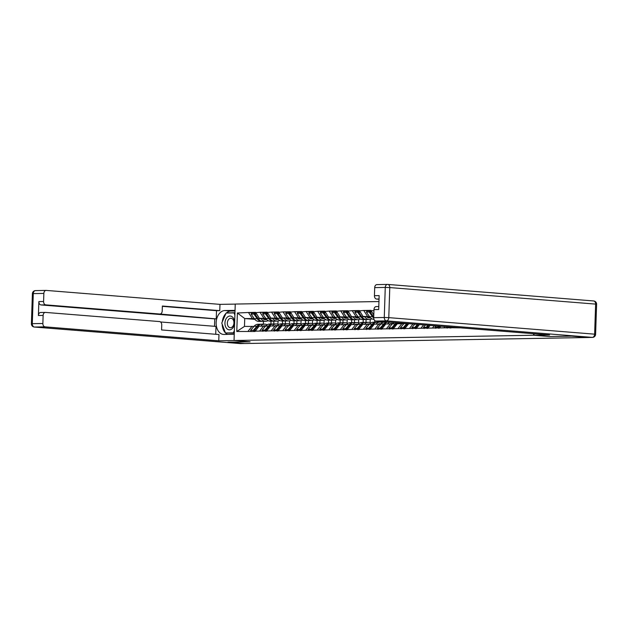 <?xml version="1.0" encoding="UTF-8"?>
<svg xmlns="http://www.w3.org/2000/svg" width="628" height="628" viewBox="0 0 628 628"><rect width="100%" height="100%" fill="white"/><g stroke="black" fill="none" stroke-linecap="round" stroke-linejoin="round"><path stroke-width="0.94" d="M378.959 301.542L235.249 304.062L234.04 340.502L533.557 335.242L533.604 333.719M254.827 319.362L244.732 318.553L237.392 312.995L236.78 331.482L255.054 331.482L259.066 326.16L265.463 326.23M237.392 312.995L248.672 312.485L254.458 312.948M266.091 318.836L259.325 318.294L255.69 312.359L248.672 312.485M255.674 312.673L260.196 312.281L265.982 312.744M277.615 318.639L270.849 318.09L267.214 312.155L260.196 312.281M267.198 312.477L271.72 312.077L277.505 312.54M289.139 318.435L282.38 317.894L278.738 311.951L271.72 312.077M278.73 312.273L283.244 311.873L289.037 312.336M300.671 318.231L293.904 317.69L290.262 311.747L283.244 311.873M290.254 312.069L294.767 311.669L300.561 312.14M312.195 318.027L305.428 317.485L301.785 311.551L294.767 311.669M301.778 311.865L306.299 311.472L312.085 311.935M323.718 317.831L316.952 317.281L313.317 311.347L306.299 311.472M313.301 311.669L317.823 311.268L323.608 311.731M335.242 317.627L328.475 317.085L324.841 311.143L317.823 311.268M324.833 311.464L329.347 311.064L335.14 311.527M346.766 317.423L340.007 316.881L336.365 310.939L329.347 311.064M336.357 311.26L340.871 310.86L346.664 311.323M358.298 317.219L351.531 316.677L347.888 310.742L340.871 310.86M347.881 311.056L352.394 310.656L358.188 311.127M369.821 317.014L363.055 316.473L359.412 310.538L352.394 310.656M359.404 310.852L363.926 310.46L369.711 310.923M373.786 315.052L370.944 310.334L363.926 310.46M370.928 310.656L373.935 310.601M460.795 327.871L450.998 327.722L451.477 327.117M255.062 331.16L450.998 327.722M265.754 318.372L259.325 318.294M278.039 320.994L277.929 324.252M282.537 321.002L282.443 323.828M263.831 318.215L260.18 312.595M259.568 331.082L263.572 326.081M277.278 318.168L270.849 318.09M266.586 330.964L270.589 325.956L276.987 326.026M289.563 320.79L289.453 324.056M294.069 320.798L293.975 323.624M275.362 318.011L271.712 312.399M271.092 330.877L275.095 325.877M288.801 317.964L282.38 317.894M278.118 330.76L282.113 325.751L288.519 325.822M301.087 320.594L300.977 323.852M305.593 320.602L305.498 323.428M286.886 317.815L283.236 312.195M282.624 330.681L286.627 325.673M300.325 317.76L293.904 317.69M289.641 330.556L293.645 325.547L300.043 325.626M312.611 320.39L312.501 323.648M317.116 320.398L317.022 323.224M298.41 317.611L294.76 311.99M294.147 330.477L298.151 325.469M311.857 317.564L305.428 317.485M301.165 330.352L305.169 325.351L311.567 325.422M324.134 320.186L324.032 323.444M328.64 320.194L328.546 323.02M309.934 317.407L306.283 311.786M305.671 330.273L309.675 325.273M323.381 317.36L316.952 317.281M312.689 330.147L316.693 325.147L323.09 325.218M335.666 319.982L335.556 323.247M340.164 319.99L340.07 322.816M321.458 317.203L317.807 311.582M317.195 330.069L321.198 325.069M334.905 317.156L328.475 317.085M324.213 329.951L328.216 324.943L334.614 325.014M347.19 319.778L347.08 323.043M351.696 319.793L351.601 322.611M332.989 316.999L329.339 311.386M328.719 329.873L332.722 324.864M346.428 316.952L340.007 316.881M335.745 329.747L339.74 324.739L346.146 324.817M358.714 319.581L358.604 322.839M363.219 319.589L363.125 322.415M344.513 316.802L340.863 311.182M340.25 329.669L344.254 324.66M357.96 316.755L351.531 316.677M347.268 329.543L351.272 324.543L357.67 324.613M370.237 319.377L370.127 322.635M374.704 320.484L374.649 322.211M356.037 316.598L352.387 310.978M351.774 329.464L355.778 324.456M369.484 316.551L363.055 316.473M358.792 329.339L362.796 324.338L369.193 324.409M381.691 321.512L381.659 322.431M367.561 316.394L363.91 310.774M363.298 329.26L367.301 324.26M370.316 329.143L374.319 324.134L380.717 324.205M374.822 329.056L378.825 324.056M381.84 328.939L385.843 323.93L392.241 324.001M386.353 328.86L390.349 323.852M393.371 328.734L397.367 323.726L403.773 323.805M397.877 328.656L401.881 323.648M404.895 328.53L408.765 323.687M409.401 328.452L412.941 324.024M416.419 328.326L419.441 324.55M420.925 328.248L423.617 324.88M427.943 328.13L430.125 325.406M432.449 328.051L434.293 325.744M439.467 327.926L440.801 326.262M443.98 327.847L444.977 326.599M533.557 335.242L549.626 336.537L571.645 336.153L588.405 337.471M234.04 340.502L250.109 341.797L228.097 342.181L244.857 343.524L588.397 337.495M254.23 318.577L244.732 318.553L244.473 326.411L253.94 326.434M263.438 321.34L263.344 324.166M271.013 321.206L270.919 324.032M252.307 318.42L248.657 312.799M248.044 331.286L252.048 326.277M236.78 331.482L244.473 326.411M370.041 310.946L370.897 311.017M358.957 311.778L358.494 311.119L359.365 311.221M346.994 311.355L347.841 311.425M335.47 311.559L336.318 311.621M323.938 311.755L324.794 311.826M312.414 311.959L313.27 312.03M300.891 312.163L301.738 312.234M289.798 312.995L289.343 312.336L290.214 312.43M277.843 312.571L278.691 312.634M266.311 312.768L267.167 312.838M254.787 312.972L255.643 313.042M232.344 316.904A6.916 4.788 -85.4 0 0 225.703 319.542A6.916 4.788 -85.4 0 0 227.148 328.946A6.916 4.788 -85.4 0 0 233.789 326.301A6.916 4.788 -85.4 0 0 232.344 316.904M232.431 318.875A4.734 3.281 -85.4 0 0 231.026 318.278A4.734 3.281 -85.4 0 0 227.548 321.677A4.734 3.281 -85.4 0 0 228.867 327.117A4.734 3.281 -85.4 0 0 230.272 327.714A4.734 3.281 -85.4 0 0 233.749 324.323A4.734 3.281 -85.4 0 0 232.431 318.875M234.291 333.068L225.428 332.926L221.77 323.067L226.088 313.058L234.063 312.917L234.88 315.138M234.299 332.856L225.428 332.926M234.958 312.995L234.063 312.917M234.37 330.54L233.404 332.785M588.64 337.464A3.195 2.3 -91 0 1 588.475 337.471A3.195 2.3 -91 0 1 588.318 337.464L571.865 336.145L549.696 336.537L534.012 335.274L534.059 333.751M534.012 335.274L549.602 334.999L375.889 321.049A3.195 2.3 -91 0 1 373.699 317.682L373.966 309.604A3.195 2.3 -91 0 1 376.203 306.597A3.195 2.3 -91 0 1 376.368 306.597M379.045 299.014L376.619 299.061A3.195 2.3 -91 0 1 374.429 295.686L374.696 287.608A3.195 2.3 -91 0 1 376.933 284.602A3.195 2.3 -91 0 1 377.098 284.61M373.966 309.604L378.692 309.518L379.155 295.6L374.429 295.686M376.619 299.061L379.037 299.25M234.354 340.525L218.764 340.808L45.051 326.858L34.485 327.047L240.336 343.579L244.323 343.508L227.878 342.181L250.038 341.797L234.354 340.533M234.252 334.277L224.07 334.449A11.971 8.29 -85.4 0 1 223.505 334.434A11.971 8.29 -85.4 0 1 216.173 322.243A11.971 8.29 -85.4 0 1 224.863 310.546L235.045 310.365M235.249 304.101L219.973 304.368L219.761 310.64L162.369 306.024L162.205 311.025A3.195 2.3 89 0 1 159.967 314.031A3.195 2.3 89 0 1 159.802 314.024L45.781 304.87L41.048 304.949A3.195 2.3 -91 0 1 38.865 301.581L38.402 315.499A3.195 2.3 -91 0 1 40.639 312.485A3.195 2.3 -91 0 1 40.804 312.493M214.517 326.301L214.76 318.898L216.244 318.875L216.511 310.695L219.761 310.64M215.726 334.284L215.993 326.419L160.54 321.968M219.973 304.368L46.26 290.419A3.195 2.3 89 0 0 46.095 290.411A3.195 2.3 89 0 0 43.858 293.425L33.292 293.606L32.295 323.671L42.861 323.491L43.128 315.413A3.195 2.3 89 0 1 45.365 312.406A3.195 2.3 89 0 1 45.53 312.414L159.551 321.567A3.195 2.3 89 0 1 161.741 324.943L161.577 329.936L218.968 334.543L218.764 340.808M43.858 293.425L43.591 301.495A3.195 2.3 89 0 0 45.781 304.87M42.861 323.491A3.195 2.3 89 0 0 45.051 326.858M216.244 318.875L159.802 314.024M214.76 318.898L41.048 304.949M216.511 310.695L162.362 306.346M235.021 310.962L230.908 311.033A11.971 8.29 -85.4 0 0 226.3 313.058M225.931 313.411A11.971 8.29 -85.4 0 0 222.288 321.858M222.194 324.221A11.971 8.29 -85.4 0 0 225.389 332.832M225.491 332.934A11.971 8.29 -85.4 0 0 227.548 334.394M234.966 312.658L226.63 313.05M225.923 332.966L234.283 333.162M234.958 312.885L226.732 312.807M450.99 327.981L450.409 327.039M447.215 328.106L446.649 326.733M448.463 326.882L446.492 326.913M450.064 328.059L449.397 326.952M450.653 327.431L450.111 328.059M439.537 326.16L438.776 327.047L440.189 327.023M439.459 328.185L438.776 327.047M435.691 328.311L434.969 327.117L436.036 325.877M438.65 326.089L437.81 327.062L434.969 327.117M438.532 328.263L437.81 327.062M439.129 327.635L438.587 328.256M428.924 325.312L427.252 327.251L428.665 327.227M427.935 328.389L427.252 327.251M424.167 328.515L423.445 327.314L425.415 325.029M428.037 325.241L426.286 327.267L423.445 327.314M427.009 328.46L426.286 327.267M427.597 327.832L427.064 328.46M418.303 324.456L415.72 327.455L417.141 327.431M416.411 328.593L415.72 327.455M412.643 328.711L411.921 327.518L414.802 324.174M417.416 324.386L414.763 327.471L411.921 327.518M415.485 328.664L414.763 327.471M416.074 328.036L415.54 328.664M407.69 323.601L404.197 327.659L405.617 327.628M404.887 328.797L404.197 327.659M401.111 328.915L400.389 327.722L403.914 323.632L402.03 323.663M404.197 323.326A8.729 6.28 89 0 0 403.914 323.632L406.763 323.577A8.729 6.28 -91 0 1 406.803 323.53M406.763 323.577L403.239 327.675L400.389 327.722M403.961 328.868L403.239 327.675M404.55 328.24L404.008 328.868M397.359 323.75L396.197 323.765A8.729 6.28 -91 0 1 397.265 322.768M399.793 322.973A8.729 6.28 89 0 0 399.055 323.703M396.197 323.765L392.673 327.855L394.086 327.832M393.364 328.994L392.673 327.855M404.071 323.451A7.128 5.134 89 0 0 402.98 323.31A7.128 5.134 89 0 0 401.457 323.656M389.588 329.119L388.865 327.926L392.39 323.836A8.729 6.28 89 0 1 393.968 322.502M392.429 329.072L391.715 327.871L395.232 323.781A8.729 6.28 -91 0 1 396.425 322.698M391.715 327.871L388.865 327.926M393.026 328.444L392.484 329.072M385.835 323.946L384.674 323.969A8.729 6.28 -91 0 1 387.963 322.023M389.964 322.18A8.729 6.28 89 0 0 387.531 323.899M384.674 323.969L381.149 328.059L382.562 328.036M381.832 329.198L381.149 328.059M392.547 323.656A7.128 5.134 89 0 0 391.448 323.514A7.128 5.134 89 0 0 389.933 323.86M378.064 329.323L377.342 328.13L380.866 324.032L378.974 324.064M384.776 322.031A8.729 6.28 89 0 0 380.866 324.032L383.708 323.985A8.729 6.28 -91 0 1 387.531 321.983L384.776 322.031M383.708 323.985L380.183 328.075L377.342 328.13M380.906 329.268L380.183 328.075M381.502 328.648L380.961 329.268M373.99 319.393A8.729 6.28 -91 0 1 373.786 319.377A8.729 6.28 -91 0 1 369.594 316.708L366.36 312.069L367.176 310.97L370.018 310.915L369.201 312.022L366.36 312.069M382.381 322.737L381.808 322.494A8.729 6.28 89 0 0 379.901 322.117A8.729 6.28 89 0 0 376.007 324.103M374.304 324.15L373.142 324.174A8.729 6.28 -91 0 1 377.051 322.172L379.901 322.117M373.142 324.174L369.617 328.263L371.038 328.24M370.308 329.402L369.617 328.263M381.023 323.86A7.128 5.134 89 0 0 379.924 323.718A7.128 5.134 89 0 0 378.409 324.064M371.093 310.899L370.159 312.006L371.792 311.975M373.715 317.069A8.729 6.28 -91 0 1 373.393 316.638L370.159 312.006M366.54 329.527L365.818 328.326L369.343 324.236L367.451 324.268M376.094 322.188L373.252 322.235A8.729 6.28 89 0 0 369.343 324.236L372.184 324.189A8.729 6.28 -91 0 1 376.094 322.188A8.729 6.28 -91 0 1 376.572 322.203M370.481 311.574L370.018 310.915M373.699 318.058A8.729 6.28 -91 0 1 372.435 316.653L369.201 312.022M372.184 324.189L368.66 328.279L365.818 328.326M369.382 329.472L368.66 328.279M369.971 328.844L369.437 329.472M366.03 319.511A8.729 6.28 -91 0 1 365.551 319.55A8.729 6.28 -91 0 1 365.104 319.534A8.729 6.28 -91 0 1 360.912 316.857L357.677 312.226L354.828 312.273L358.062 316.904A8.729 6.28 -91 0 0 362.262 319.581A8.729 6.28 -91 0 0 362.701 319.597L365.551 319.55M372.082 318.914L370.394 319.338A8.729 6.28 -91 0 1 369.35 319.479A8.729 6.28 -91 0 1 368.911 319.464A8.729 6.28 -91 0 1 364.711 316.795L364.578 316.598M369.35 319.479L366.509 319.526A8.729 6.28 -91 0 1 366.069 319.519A8.729 6.28 -91 0 1 361.869 316.842L358.635 312.21L359.561 311.103M370.418 317.705L370.175 317.768A7.128 5.134 -91 0 1 369.327 317.886A7.128 5.134 -91 0 1 368.966 317.87A7.128 5.134 -91 0 1 366.469 316.748M370.858 322.941L370.284 322.698A8.729 6.28 89 0 0 368.369 322.321A8.729 6.28 89 0 0 364.476 324.307M362.78 324.354L361.618 324.37A8.729 6.28 -91 0 1 365.527 322.368L368.369 322.321M361.618 324.37L358.093 328.468L359.514 328.444M358.784 329.606L358.093 328.468M369.5 324.064A7.128 5.134 89 0 0 368.401 323.915A7.128 5.134 89 0 0 366.885 324.268M369.931 317.164L367.969 317.658M367.647 316.842L366.838 317.046M369.656 317.007L367.631 317.517M360.268 312.179L358.635 312.21M377.554 321.183L377.522 322.164M355.016 329.724L354.294 328.53L357.819 324.441L355.927 324.472M364.57 322.384L361.72 322.439A8.729 6.28 89 0 0 357.819 324.441L360.66 324.393A8.729 6.28 -91 0 1 364.57 322.384A8.729 6.28 -91 0 1 365.049 322.407M357.677 312.226L358.494 311.119L355.652 311.166L354.828 312.273M360.66 324.393L357.136 328.483L354.294 328.53M357.858 329.676L357.136 328.483M358.447 329.048L357.913 329.676M354.498 319.715A8.729 6.28 -91 0 1 354.019 319.746A8.729 6.28 -91 0 1 353.58 319.738A8.729 6.28 -91 0 1 349.38 317.061L346.146 312.422L343.304 312.477L346.538 317.109A8.729 6.28 -91 0 0 350.738 319.785A8.729 6.28 -91 0 0 351.178 319.801L354.019 319.746M360.558 319.118L358.871 319.542A8.729 6.28 -91 0 1 357.827 319.683A8.729 6.28 -91 0 1 357.387 319.668A8.729 6.28 -91 0 1 353.187 316.991L353.054 316.802M357.827 319.683L354.985 319.731A8.729 6.28 -91 0 1 354.537 319.715A8.729 6.28 -91 0 1 350.346 317.046L347.111 312.406L348.038 311.3M358.894 317.909L358.651 317.972A7.128 5.134 -91 0 1 357.795 318.09A7.128 5.134 -91 0 1 357.434 318.074A7.128 5.134 -91 0 1 354.946 316.952M359.334 323.145L358.761 322.902A8.729 6.28 89 0 0 356.845 322.525A8.729 6.28 89 0 0 352.952 324.511M351.256 324.558L350.094 324.574A8.729 6.28 -91 0 1 354.004 322.572L356.845 322.525M350.094 324.574L346.57 328.664L347.99 328.64M347.26 329.802L346.57 328.664M357.976 324.268A7.128 5.134 89 0 0 356.877 324.119A7.128 5.134 89 0 0 355.362 324.464M358.407 317.36L356.445 317.862M356.123 317.046L355.315 317.25M358.133 317.211L356.107 317.721M348.736 312.383L347.111 312.406M366.093 319.519L365.998 322.36M343.485 329.928L342.762 328.734L346.287 324.645L344.403 324.676M353.046 322.588L350.196 322.643A8.729 6.28 89 0 0 346.287 324.645L349.137 324.59A8.729 6.28 -91 0 1 353.046 322.588A8.729 6.28 -91 0 1 353.525 322.604M347.425 311.983L346.97 311.323L344.128 311.37L343.304 312.477M346.97 311.323L346.146 312.422M349.137 324.59L345.612 328.687L342.762 328.734M346.334 329.881L345.612 328.687M346.923 329.253L346.381 329.881M342.974 319.919A8.729 6.28 -91 0 1 342.496 319.95A8.729 6.28 -91 0 1 342.056 319.935A8.729 6.28 -91 0 1 337.856 317.266L334.622 312.626L331.78 312.681L335.014 317.313A8.729 6.28 -91 0 0 339.206 319.99A8.729 6.28 -91 0 0 339.654 320.005L342.496 319.95M349.035 319.314L347.347 319.746A8.729 6.28 -91 0 1 346.303 319.887A8.729 6.28 -91 0 1 345.855 319.872A8.729 6.28 -91 0 1 341.663 317.195L341.53 316.999M346.303 319.887L343.453 319.935A8.729 6.28 -91 0 1 343.014 319.919A8.729 6.28 -91 0 1 338.822 317.242L335.588 312.611L336.514 311.504M347.37 318.113L347.127 318.176A7.128 5.134 -91 0 1 346.271 318.286A7.128 5.134 -91 0 1 345.91 318.278A7.128 5.134 -91 0 1 343.422 317.156M347.81 323.341L347.229 323.106A8.729 6.28 89 0 0 345.322 322.729A8.729 6.28 89 0 0 341.428 324.715M339.732 324.755L338.571 324.778A8.729 6.28 -91 0 1 342.48 322.776L345.322 322.729M338.571 324.778L335.046 328.868L336.459 328.844M335.729 330.006L335.046 328.868M346.444 324.464A7.128 5.134 89 0 0 345.353 324.323A7.128 5.134 89 0 0 343.83 324.668M346.884 317.564L344.921 318.058M344.599 317.25L343.791 317.454M346.609 317.407L344.584 317.925M337.212 312.579L335.588 312.611M354.561 319.723L354.467 322.564M331.961 330.132L331.239 328.939L334.763 324.849L332.871 324.88M341.514 322.792L338.673 322.839A8.729 6.28 89 0 0 334.763 324.849L337.605 324.794A8.729 6.28 -91 0 1 341.514 322.792A8.729 6.28 -91 0 1 342.001 322.808M335.901 312.179L335.446 311.527L332.597 311.574L331.78 312.681M335.446 311.527L334.622 312.626M337.605 324.794L334.088 328.884L331.239 328.939M334.803 330.085L334.088 328.884M335.399 329.457L334.857 330.077M331.451 320.123A8.729 6.28 -91 0 1 330.972 320.154A8.729 6.28 -91 0 1 330.532 320.139A8.729 6.28 -91 0 1 326.332 317.462L323.098 312.83L320.256 312.877L323.491 317.517A8.729 6.28 -91 0 0 327.683 320.194A8.729 6.28 -91 0 0 328.13 320.202L330.972 320.154M337.511 319.519L335.815 319.95A8.729 6.28 -91 0 1 334.779 320.084A8.729 6.28 -91 0 1 334.332 320.076A8.729 6.28 -91 0 1 330.14 317.399L330.006 317.203M334.779 320.084L331.929 320.139A8.729 6.28 -91 0 1 331.49 320.123A8.729 6.28 -91 0 1 327.29 317.446L324.056 312.815L324.99 311.708M335.847 318.317L335.603 318.38A7.128 5.134 -91 0 1 334.748 318.49A7.128 5.134 -91 0 1 334.386 318.482A7.128 5.134 -91 0 1 331.898 317.36M336.286 323.546L335.705 323.302A8.729 6.28 89 0 0 333.798 322.925A8.729 6.28 89 0 0 329.904 324.911M328.209 324.959L327.047 324.982A8.729 6.28 -91 0 1 330.948 322.98L333.798 322.925M327.047 324.982L323.522 329.072L324.935 329.048M324.205 330.21L323.522 329.072M334.92 324.668A7.128 5.134 89 0 0 333.821 324.527A7.128 5.134 89 0 0 332.306 324.872M335.36 317.768L333.397 318.263M333.068 317.454L332.267 317.658M335.077 317.611L333.052 318.121M325.689 312.783L324.056 312.815M343.037 319.919L342.943 322.768M320.437 330.336L319.715 329.143L323.239 325.045L321.348 325.076M329.99 322.996L327.149 323.043A8.729 6.28 89 0 0 323.239 325.045L326.081 324.998A8.729 6.28 -91 0 1 329.99 322.996A8.729 6.28 -91 0 1 330.469 323.012M324.378 312.383L323.922 311.724L321.073 311.778L320.256 312.877M323.922 311.724L323.098 312.83M326.081 324.998L322.556 329.088L319.715 329.143M323.279 330.281L322.556 329.088M323.875 329.653L323.334 330.281M319.927 320.319A8.729 6.28 -91 0 1 319.448 320.359A8.729 6.28 -91 0 1 319 320.343A8.729 6.28 -91 0 1 314.809 317.666L311.574 313.034L308.725 313.082L311.967 317.721A8.729 6.28 -91 0 0 316.159 320.39A8.729 6.28 -91 0 0 316.598 320.406L319.448 320.359M325.979 319.723L324.291 320.147A8.729 6.28 -91 0 1 323.247 320.288A8.729 6.28 -91 0 1 322.808 320.272A8.729 6.28 -91 0 1 318.616 317.603L318.474 317.407M323.247 320.288L320.406 320.343A8.729 6.28 -91 0 1 319.966 320.327A8.729 6.28 -91 0 1 315.766 317.65L312.532 313.019L313.466 311.912M324.323 318.514L324.072 318.577A7.128 5.134 -91 0 1 323.224 318.694A7.128 5.134 -91 0 1 322.863 318.679A7.128 5.134 -91 0 1 320.366 317.556M324.755 323.75L324.181 323.506A8.729 6.28 89 0 0 322.274 323.13A8.729 6.28 89 0 0 318.38 325.116M316.677 325.163L315.515 325.186A8.729 6.28 -91 0 1 319.424 323.177L322.274 323.13M315.515 325.186L311.99 329.276L313.411 329.253M312.681 330.414L311.99 329.276M323.396 324.872A7.128 5.134 89 0 0 322.297 324.723A7.128 5.134 89 0 0 320.782 325.076M323.828 317.972L321.874 318.467M321.544 317.65L320.735 317.854M323.553 317.815L321.528 318.325M314.165 312.987L312.532 313.019M331.513 320.123L331.419 322.973M308.913 330.532L308.191 329.339L311.716 325.249L309.824 325.28M318.467 323.2L315.625 323.247A8.729 6.28 89 0 0 311.716 325.249L314.557 325.202A8.729 6.28 -91 0 1 318.467 323.2A8.729 6.28 -91 0 1 318.946 323.216M312.854 312.587L312.391 311.928L309.549 311.983L308.725 313.082M312.391 311.928L311.574 313.034M314.557 325.202L311.033 329.292L308.191 329.339M311.755 330.485L311.033 329.292M312.344 329.857L311.81 330.485M308.403 320.523A8.729 6.28 -91 0 1 307.924 320.563A8.729 6.28 -91 0 1 307.477 320.547A8.729 6.28 -91 0 1 303.285 317.87L300.051 313.239L297.201 313.286L300.435 317.917A8.729 6.28 -91 0 0 304.635 320.594A8.729 6.28 -91 0 0 305.075 320.61L307.924 320.563M314.455 319.927L312.768 320.351A8.729 6.28 -91 0 1 311.724 320.492A8.729 6.28 -91 0 1 311.284 320.476A8.729 6.28 -91 0 1 307.084 317.799L306.951 317.611M311.724 320.492L308.882 320.539A8.729 6.28 -91 0 1 308.442 320.531A8.729 6.28 -91 0 1 304.242 317.854L301.008 313.215L301.935 312.116M312.791 318.718L312.548 318.781A7.128 5.134 -91 0 1 311.7 318.898A7.128 5.134 -91 0 1 311.339 318.883A7.128 5.134 -91 0 1 308.843 317.76M313.231 323.954L312.658 323.71A8.729 6.28 89 0 0 310.742 323.334A8.729 6.28 89 0 0 306.849 325.32M305.153 325.367L303.991 325.382A8.729 6.28 -91 0 1 307.901 323.381L310.742 323.334M303.991 325.382L300.467 329.48L301.887 329.449M301.157 330.618L300.467 329.48M311.873 325.076A7.128 5.134 89 0 0 310.774 324.927A7.128 5.134 89 0 0 309.259 325.28M312.304 318.176L310.342 318.671M310.02 317.854L309.212 318.058M312.03 318.019L310.004 318.529M302.641 313.191L301.008 313.215M319.99 320.327L319.895 323.169M297.382 330.736L296.667 329.543L300.184 325.453L298.3 325.485M306.943 323.396L304.093 323.451A8.729 6.28 89 0 0 300.184 325.453L303.034 325.406A8.729 6.28 -91 0 1 306.943 323.396A8.729 6.28 -91 0 1 307.422 323.42M301.33 312.791L300.867 312.132L298.025 312.179L297.201 313.286M300.867 312.132L300.051 313.239M303.034 325.406L299.509 329.496L296.667 329.543M300.231 330.689L299.509 329.496M300.82 330.061L300.286 330.689M296.871 320.727A8.729 6.28 -91 0 1 296.392 320.759A8.729 6.28 -91 0 1 295.953 320.751A8.729 6.28 -91 0 1 291.753 318.074L288.519 313.435L285.677 313.49L288.911 318.121A8.729 6.28 -91 0 0 293.111 320.798A8.729 6.28 -91 0 0 293.551 320.814L296.392 320.759M302.931 320.123L301.244 320.555A8.729 6.28 -91 0 1 300.2 320.696A8.729 6.28 -91 0 1 299.76 320.68A8.729 6.28 -91 0 1 295.56 318.004L295.427 317.807M300.2 320.696L297.358 320.743A8.729 6.28 -91 0 1 296.911 320.727A8.729 6.28 -91 0 1 292.719 318.058L289.484 313.419L290.411 312.312M301.267 318.922L301.024 318.985A7.128 5.134 -91 0 1 300.168 319.095A7.128 5.134 -91 0 1 299.807 319.087A7.128 5.134 -91 0 1 297.319 317.964M301.707 324.158L301.134 323.915A8.729 6.28 89 0 0 299.218 323.538A8.729 6.28 89 0 0 295.325 325.524M293.629 325.571L292.467 325.587A8.729 6.28 -91 0 1 296.377 323.585L299.218 323.538M292.467 325.587L288.943 329.676L290.364 329.653M289.634 330.815L288.943 329.676M300.341 325.273A7.128 5.134 89 0 0 299.25 325.131A7.128 5.134 89 0 0 297.735 325.477M300.781 318.372L298.818 318.875M298.496 318.058L297.688 318.263M300.506 318.215L298.481 318.734M291.109 313.396L289.484 313.419M308.466 320.531L308.372 323.373M285.858 330.94L285.136 329.747L288.66 325.657L286.776 325.689M295.419 323.601L292.57 323.656A8.729 6.28 89 0 0 288.66 325.657L291.51 325.602A8.729 6.28 -91 0 1 295.419 323.601A8.729 6.28 -91 0 1 295.898 323.616M288.519 313.435L289.343 312.336L286.501 312.383L285.677 313.49M291.51 325.602L287.985 329.7L285.136 329.747M288.707 330.893L287.985 329.7M289.296 330.265L288.754 330.893M285.348 320.932A8.729 6.28 -91 0 1 284.869 320.963A8.729 6.28 -91 0 1 284.429 320.947A8.729 6.28 -91 0 1 280.229 318.278L276.995 313.639L274.153 313.694L277.388 318.325A8.729 6.28 -91 0 0 281.579 321.002A8.729 6.28 -91 0 0 282.027 321.01L284.869 320.963M291.408 320.327L289.72 320.759A8.729 6.28 -91 0 1 288.676 320.9A8.729 6.28 -91 0 1 288.228 320.884A8.729 6.28 -91 0 1 284.037 318.208L283.903 318.011M288.676 320.9L285.826 320.947A8.729 6.28 -91 0 1 285.387 320.932A8.729 6.28 -91 0 1 281.195 318.255L277.961 313.623L278.887 312.516M289.744 319.126L289.5 319.189A7.128 5.134 -91 0 1 288.644 319.299A7.128 5.134 -91 0 1 288.283 319.291A7.128 5.134 -91 0 1 285.795 318.168M290.183 324.354L289.602 324.111A8.729 6.28 89 0 0 287.695 323.734A8.729 6.28 89 0 0 283.801 325.72M282.105 325.767L280.944 325.791A8.729 6.28 -91 0 1 284.853 323.789L287.695 323.734M280.944 325.791L277.419 329.881L278.832 329.857M278.102 331.019L277.419 329.881M288.817 325.477A7.128 5.134 89 0 0 287.726 325.335A7.128 5.134 89 0 0 286.203 325.681M289.257 318.577L287.294 319.071M286.972 318.263L286.164 318.467M288.982 318.42L286.957 318.938M279.586 313.592L277.961 313.623M296.934 320.735L296.84 323.577M274.334 331.144L273.612 329.951L277.136 325.854L275.245 325.885M283.887 323.805L281.046 323.852A8.729 6.28 89 0 0 277.136 325.854L279.978 325.806A8.729 6.28 -91 0 1 283.887 323.805A8.729 6.28 -91 0 1 284.374 323.82M278.275 313.191L277.819 312.532L274.97 312.587L274.153 313.694M277.819 312.532L276.995 313.639M279.978 325.806L276.461 329.896L273.612 329.951M277.176 331.089L276.461 329.896M277.772 330.469L277.231 331.089M273.824 321.136A8.729 6.28 -91 0 1 273.345 321.167A8.729 6.28 -91 0 1 272.905 321.151A8.729 6.28 -91 0 1 268.706 318.474L265.471 313.843L262.63 313.89L265.864 318.529A8.729 6.28 -91 0 0 270.056 321.198A8.729 6.28 -91 0 0 270.503 321.214L273.345 321.167M279.884 320.531L278.188 320.955A8.729 6.28 -91 0 1 277.152 321.096A8.729 6.28 -91 0 1 276.705 321.089A8.729 6.28 -91 0 1 272.513 318.412L272.379 318.215M277.152 321.096L274.303 321.151A8.729 6.28 -91 0 1 273.863 321.136A8.729 6.28 -91 0 1 269.663 318.459L266.429 313.827L267.363 312.72M278.22 319.33L277.976 319.385A7.128 5.134 -91 0 1 277.121 319.503A7.128 5.134 -91 0 1 276.76 319.495A7.128 5.134 -91 0 1 274.271 318.365M278.659 324.558L278.078 324.315A8.729 6.28 89 0 0 276.171 323.938A8.729 6.28 89 0 0 272.277 325.924M270.582 325.971L269.42 325.995A8.729 6.28 -91 0 1 273.321 323.993L276.171 323.938M269.42 325.995L265.895 330.085L267.308 330.061M266.578 331.223L265.895 330.085M277.293 325.681A7.128 5.134 89 0 0 276.194 325.54A7.128 5.134 89 0 0 274.679 325.885M277.733 318.781L275.771 319.275M275.441 318.459L274.64 318.663M277.45 318.624L275.425 319.134M268.062 313.796L266.429 313.827M285.41 320.932L285.316 323.781M262.81 331.349L262.088 330.147L265.613 326.058L263.721 326.089M272.364 324.009L269.522 324.056A8.729 6.28 89 0 0 265.613 326.058L268.454 326.011A8.729 6.28 -91 0 1 272.364 324.009A8.729 6.28 -91 0 1 272.842 324.024M266.751 313.396L266.296 312.736L263.446 312.791L262.63 313.89M266.296 312.736L265.471 313.843M268.454 326.011L264.93 330.1L262.088 330.147M265.652 331.294L264.93 330.1M266.248 330.666L265.707 331.294M262.3 321.332A8.729 6.28 -91 0 1 261.821 321.371A8.729 6.28 -91 0 1 261.374 321.355A8.729 6.28 -91 0 1 257.182 318.679L253.948 314.047L251.098 314.094L254.34 318.726A8.729 6.28 -91 0 0 258.532 321.403A8.729 6.28 -91 0 0 258.971 321.418L261.821 321.371M268.352 320.735L266.664 321.159A8.729 6.28 -91 0 1 265.62 321.3A8.729 6.28 -91 0 1 265.181 321.285A8.729 6.28 -91 0 1 260.989 318.616L260.848 318.42M265.62 321.3L262.779 321.348A8.729 6.28 -91 0 1 262.339 321.34A8.729 6.28 -91 0 1 258.139 318.663L254.905 314.031L255.839 312.925M266.696 319.526L266.445 319.589A7.128 5.134 -91 0 1 265.597 319.707A7.128 5.134 -91 0 1 265.236 319.691A7.128 5.134 -91 0 1 262.74 318.569M267.128 324.762L266.555 324.519A8.729 6.28 89 0 0 264.647 324.142A8.729 6.28 89 0 0 260.753 326.128M259.05 326.175L257.888 326.191A8.729 6.28 -91 0 1 261.798 324.189L264.647 324.142M257.888 326.191L254.364 330.289L255.784 330.265M255.054 331.427L254.364 330.289M265.77 325.885A7.128 5.134 89 0 0 264.671 325.736A7.128 5.134 89 0 0 263.156 326.089M266.201 318.985L264.247 319.479M263.917 318.663L263.108 318.867M265.927 318.828L263.901 319.338M256.538 314L254.905 314.031M273.887 321.136L273.792 323.985M251.286 331.545L250.564 330.352L254.089 326.262A8.729 6.28 89 0 1 257.998 324.26L260.84 324.213A8.729 6.28 -91 0 1 261.319 324.229M255.227 313.6L254.764 312.94L251.922 312.987L251.098 314.094M254.764 312.94L253.948 314.047M254.128 331.498L253.406 330.304L256.93 326.215A8.729 6.28 -91 0 1 260.84 324.213M253.406 330.304L250.564 330.352M254.717 330.87L254.183 331.498M588.318 337.464L592.306 337.393L386.456 320.861A3.195 2.214 94.6 0 0 388.779 317.635L594.63 334.167L595.627 304.101L389.776 287.569L388.779 317.635L384.265 317.493L385.262 287.428L374.696 287.608M373.699 317.682L384.265 317.493A3.195 2.3 89 0 0 386.456 320.861L375.889 321.049M385.262 287.428L389.776 287.569A3.195 2.214 94.6 0 0 387.814 284.429A3.195 3.195 0 0 0 387.5 284.421A3.195 2.3 89 0 0 385.262 287.428M593.515 300.953A3.195 2.214 94.6 0 1 593.664 300.961L387.814 284.429A3.195 2.214 94.6 0 0 387.664 284.421A3.195 2.3 89 0 0 387.5 284.421L376.933 284.602M592.471 337.401A3.195 3.195 0 0 0 595.603 334.316L594.63 334.167A3.195 2.214 94.6 0 1 592.306 337.393A3.195 2.3 89 0 0 592.471 337.401L588.475 337.471M593.664 300.961A3.195 2.214 94.6 0 1 595.627 304.101L596.6 304.25A3.195 3.195 0 0 0 593.664 300.961M43.128 315.413L38.402 315.499M38.865 301.581L43.591 301.495M230.908 311.033L224.863 310.546M46.095 290.411L35.529 290.599A3.195 3.195 0 0 0 32.397 293.684L33.292 293.606A3.195 2.3 -91 0 1 35.529 290.599A3.195 2.3 -91 0 1 35.694 290.607M32.295 323.671L31.4 323.75A3.195 3.195 0 0 0 34.336 327.039A3.195 2.214 94.6 0 0 34.485 327.047A3.195 2.3 -91 0 1 32.295 323.671M240.657 343.571A3.195 2.3 -91 0 1 240.5 343.579A3.195 2.3 -91 0 1 240.336 343.579A3.195 2.214 94.6 0 1 240.186 343.571A3.195 2.214 94.6 0 1 240.037 343.555M395.232 323.781L392.39 323.836M392.39 323.828L390.498 323.867M372.435 316.653L369.594 316.708M370.175 317.768L368.471 317.799M364.711 316.795L361.869 316.842M360.912 316.857L358.062 316.904M358.651 317.972L356.94 318.004M353.187 316.991L350.346 317.046M349.38 317.061L346.538 317.109M347.127 318.176L345.416 318.208M341.663 317.195L338.822 317.242M337.856 317.266L335.014 317.313M335.603 318.38L333.892 318.404M330.14 317.399L327.29 317.446M326.332 317.462L323.491 317.517M324.072 318.577L322.368 318.608M318.616 317.603L315.766 317.65M314.809 317.666L311.967 317.721M312.548 318.781L310.844 318.812M307.084 317.799L304.242 317.854M303.285 317.87L300.435 317.917M301.024 318.985L299.313 319.016M295.56 318.004L292.719 318.058M291.753 318.074L288.911 318.121M289.5 319.189L287.789 319.212M284.037 318.208L281.195 318.255M280.229 318.278L277.388 318.325M277.976 319.385L276.265 319.416M272.513 318.412L269.663 318.459M268.706 318.474L265.864 318.529M266.445 319.589L264.741 319.621M260.989 318.616L258.139 318.663M257.182 318.679L254.34 318.726M256.93 326.215L254.089 326.262M595.603 334.316L596.6 304.25M376.203 306.597L378.794 306.55M32.397 293.684L31.4 323.75M244.488 343.508L240.5 343.579A3.195 3.195 0 0 1 240.186 343.571L34.336 327.039M156.71 314.086L159.967 314.031M45.365 312.406L40.639 312.485"/></g></svg>
